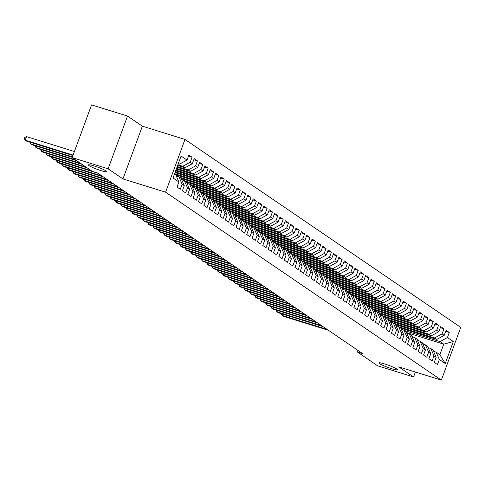 <?xml version="1.0" encoding="UTF-8"?>
<svg xmlns="http://www.w3.org/2000/svg" width="485" height="485" viewBox="0 0 485 485"><rect width="100%" height="100%" fill="white"/><g stroke="black" fill="none" stroke-linecap="round" stroke-linejoin="round"><path stroke-width="0.73" d="M101.019 170.629A9.785 1.109 20.2 0 1 88.409 164.918A9.785 1.109 20.2 0 1 94.163 165.955A9.785 1.109 20.2 0 1 106.773 171.672A9.785 1.109 20.2 0 1 101.019 170.629M391.565 368.642A9.785 1.109 20.2 0 1 378.955 362.925A9.785 1.109 20.2 0 1 384.708 363.968A9.785 1.109 20.2 0 1 397.318 369.679A9.785 1.109 20.2 0 1 391.565 368.642M127.525 116.073L108.125 168.81L122.966 178.923L142.372 126.191L127.525 116.073L91.562 104.887L72.162 157.625L92.362 171.393L97.691 173.048L362.725 353.674L357.403 352.019L377.603 365.787L413.566 376.972L415.384 372.037M142.372 126.191L184.991 139.444L460.75 327.375L441.35 380.113L165.591 192.181L184.991 139.444M407.085 332.746L443.751 344.144L453.317 341.561L447.425 337.548L449.286 332.486L446.073 330.297L444.205 335.353L442.065 333.892L443.927 328.836L440.713 326.641L438.852 331.704L436.706 330.243L438.567 325.18L435.354 322.992L433.493 328.048L431.347 326.587L433.208 321.531L429.995 319.336L428.134 324.398L425.988 322.937L427.849 317.875L424.636 315.686L422.774 320.749L420.628 319.288L422.49 314.225L419.276 312.037L417.415 317.093L415.269 315.632L417.13 310.576L413.917 308.381L412.056 313.443L409.916 311.982L411.777 306.92L408.558 304.732L406.697 309.788L404.557 308.333L406.418 303.27L403.199 301.076L401.337 306.138L399.197 304.677L401.059 299.621L397.839 297.426L395.978 302.488L393.838 301.027L395.699 295.965L392.486 293.777L390.619 298.833L388.479 297.372L390.34 292.316L387.127 290.121L385.266 295.183L383.12 293.722L384.981 288.66L381.768 286.471L379.907 291.534L377.76 290.072L379.622 285.01L376.408 282.822L374.547 287.878L372.401 286.417L374.262 281.361L371.049 279.166L369.188 284.228L367.042 282.767L368.903 277.705L365.69 275.516L363.829 280.572L361.683 279.111L363.544 274.055L360.331 271.861L358.47 276.923L356.329 275.462L358.191 270.4L354.971 268.211L353.11 273.273L350.97 271.812L352.831 266.75L349.612 264.561L347.751 269.618L345.611 268.156L347.472 263.1L344.253 260.906L342.392 265.968L340.252 264.507L342.113 259.445L338.9 257.256L337.033 262.312L334.892 260.851L336.754 255.795L333.541 253.6L331.679 258.663L329.533 257.202L331.394 252.139L328.181 249.951L326.32 255.013L324.174 253.552L326.035 248.49L322.822 246.301L320.961 251.357L318.815 249.896L320.676 244.84L317.463 242.645L315.602 247.708L313.455 246.247L315.317 241.184L312.104 238.996L310.242 244.052L308.096 242.597L309.957 237.535L306.744 235.34L304.883 240.402L302.737 238.941L304.604 233.885L301.385 231.691L299.524 236.753L297.384 235.292L299.245 230.229L296.026 228.041L294.165 233.097L292.025 231.636L293.886 226.58L290.667 224.385L288.805 229.447L286.665 227.986L288.526 222.924L285.313 220.736L283.446 225.798L281.306 224.337L283.167 219.275L279.954 217.086L278.093 222.142L275.947 220.681L277.808 215.625L274.595 213.43L272.734 218.492L270.588 217.031L272.449 211.969L269.236 209.781L267.374 214.837L265.228 213.376L267.089 208.32L263.876 206.125L262.015 211.187L259.869 209.726L261.73 204.664L258.517 202.475L256.656 207.538L254.51 206.076L256.371 201.014L253.158 198.826L251.297 203.882L249.151 202.421L251.018 197.365L247.799 195.17L245.937 200.232L243.797 198.771L245.659 193.709L242.439 191.52L240.578 196.577L238.438 195.115L240.299 190.059L237.08 187.865L235.219 192.927L233.079 191.466L234.94 186.404L231.727 184.215L229.86 189.277L227.72 187.816L229.581 182.754L226.368 180.565L224.506 185.622L222.36 184.161L224.222 179.104L221.008 176.91L219.147 181.972L217.001 180.511L218.862 175.449L215.649 173.26L213.788 178.316L211.642 176.861L213.503 171.799L210.29 169.604L208.429 174.667L206.283 173.206L208.144 168.149L204.931 165.955L203.069 171.017L200.923 169.556L202.785 164.494L199.571 162.305L197.71 167.361L195.564 165.9L197.431 160.844L194.212 158.65L192.351 163.712L190.211 162.251L192.072 157.188L188.853 155L186.992 160.062L179.565 164.106L178.419 163.324M453.317 341.561L445.242 363.514L439.349 359.494L436.118 352.134L433.505 351.328M186.992 160.062L181.099 156.043L173.024 177.989L178.916 182.008L177.055 187.071L180.268 189.259L182.13 184.197L184.276 185.658L182.415 190.72L185.628 192.909L187.489 187.853L189.635 189.314L187.774 194.37L190.987 196.564L192.848 191.502L194.994 192.963L193.133 198.025L196.346 200.214L198.207 195.158L200.353 196.619L198.492 201.675L201.705 203.87L203.567 198.808L205.713 200.269L203.852 205.331L207.065 207.519L208.926 202.457L211.072 203.918L209.205 208.98L212.424 211.169L214.285 206.113L216.425 207.574L214.564 212.63L217.783 214.825L219.644 209.762L221.784 211.224L219.923 216.286L223.142 218.474L225.004 213.418L227.144 214.879L225.282 219.935L228.502 222.13L230.363 217.068L232.503 218.529L230.642 223.591L233.855 225.78L235.716 220.717L237.862 222.178L236.001 227.241L239.214 229.429L241.075 224.373L243.221 225.834L241.36 230.89L244.573 233.085L246.435 228.023L248.581 229.484L246.719 234.546L249.933 236.735L251.794 231.678L253.94 233.133L252.079 238.196L255.292 240.39L257.153 235.328L259.299 236.789L257.438 241.845L260.651 244.04L262.512 238.978L264.658 240.439L262.791 245.501L266.01 247.689L267.872 242.633L270.012 244.094L268.15 249.151L271.37 251.345L273.231 246.283L275.371 247.744L273.51 252.806L276.729 254.995L278.59 249.933L280.73 251.394L278.869 256.456L282.088 258.644L283.949 253.588L286.089 255.049L284.228 260.106L287.441 262.3L289.309 257.238L291.449 258.699L289.587 263.761L292.801 265.95L294.662 260.894L296.808 262.355L294.947 267.411L298.16 269.605L300.021 264.543L302.167 266.004L300.306 271.066L303.519 273.255L305.38 268.193L307.526 269.654L305.665 274.716L308.878 276.905L310.739 271.849L312.886 273.31L311.024 278.366L314.238 280.56L316.099 275.498L318.245 276.959L316.378 282.021L319.597 284.21L321.458 279.154L323.598 280.615L321.737 285.671L324.956 287.866L326.817 282.803L328.957 284.265L327.096 289.327L330.315 291.515L332.176 286.453L334.317 287.914L332.455 292.976L335.675 295.165L337.536 290.109L339.676 291.57L337.815 296.626L341.028 298.821L342.895 293.758L345.035 295.219L343.174 300.282L346.387 302.47L348.248 297.414L350.394 298.869L348.533 303.931L351.746 306.126L353.607 301.064L355.754 302.525L353.892 307.581L357.105 309.776L358.967 304.713L361.113 306.174L359.252 311.237L362.465 313.425L364.326 308.369L366.472 309.83L364.611 314.886L367.824 317.081L369.685 312.019L371.831 313.48L369.97 318.542L373.183 320.73L375.044 315.668L377.184 317.129L375.323 322.192L378.542 324.38L380.404 319.324L382.544 320.785L380.683 325.841L383.902 328.036L385.763 322.974L387.903 324.435L386.042 329.497L389.261 331.685L391.122 326.629L393.262 328.09L391.401 333.146L394.614 335.341L396.481 330.279L398.621 331.74L396.76 336.802L399.973 338.991L401.835 333.929L403.981 335.39L402.12 340.452L405.333 342.64L407.194 337.584L409.34 339.045L407.479 344.101L410.692 346.296L412.553 341.234L414.699 342.695L412.838 347.757L416.051 349.946L417.912 344.89L420.058 346.351L418.197 351.407L421.41 353.601L423.272 348.539L425.418 350L423.557 355.062L426.77 357.251L428.631 352.189L430.771 353.65L428.91 358.712L432.129 360.901L433.99 355.844L436.13 357.306L434.269 362.362L437.488 364.556L439.349 359.494M177.886 164.773L182.784 166.294L184.924 167.755L177.625 165.482M190.211 162.251L182.784 166.294M192.351 163.712L184.924 167.755M174.539 173.866L175.685 174.648L178.916 182.008M177.231 166.555L188.144 169.944L190.284 171.405L176.97 167.264M195.564 165.9L188.144 169.944M197.71 167.361L190.284 171.405M182.13 184.197L178.904 176.843L176.291 176.031M178.904 176.843L181.044 178.304L184.276 185.658M176.576 168.337L193.503 173.6L195.643 175.061L176.316 169.047M200.923 169.556L193.503 173.6M203.069 171.017L195.643 175.061M187.489 187.853L184.264 180.493L181.651 179.68M184.264 180.493L186.404 181.954L189.635 189.314M175.922 170.12L198.856 177.249L201.002 178.71L175.655 170.829M206.283 173.206L198.856 177.249M208.429 174.667L201.002 178.71M192.848 191.502L189.617 184.148L187.01 183.336M189.617 184.148L191.763 185.609L194.994 192.963M175.267 171.902L204.215 180.905L206.361 182.366L175 172.612M211.642 176.861L204.215 180.905M213.788 178.316L206.361 182.366M198.207 195.158L194.976 187.798L192.369 186.986M194.976 187.798L197.122 189.259L200.353 196.619M174.606 173.678L209.575 184.555L211.721 186.016L175.77 174.836M217.001 180.511L209.575 184.555M219.147 181.972L211.721 186.016M203.567 198.808L200.335 191.448L197.728 190.635M200.335 191.448L202.481 192.909L205.713 200.269M179.335 177.134L214.934 188.204L217.08 189.665L181.129 178.486M222.36 184.161L214.934 188.204M224.506 185.622L217.08 189.665M208.926 202.457L205.695 195.103L203.088 194.291M205.695 195.103L207.841 196.564L211.072 203.918M184.694 180.79L220.293 191.86L222.439 193.321L186.489 182.142M227.72 187.816L220.293 191.86M229.86 189.277L222.439 193.321M214.285 206.113L211.054 198.753L208.447 197.941M211.054 198.753L213.2 200.214L216.425 207.574M190.053 184.439L225.652 195.51L227.792 196.971L191.842 185.791M233.079 191.466L225.652 195.51M235.219 192.927L227.792 196.971M219.644 209.762L216.413 202.409L213.806 201.596M216.413 202.409L218.559 203.864L221.784 211.224M195.413 188.089L231.012 199.165L233.152 200.626L197.201 189.441M238.438 195.115L231.012 199.165M240.578 196.577L233.152 200.626M225.004 213.418L221.772 206.058L219.159 205.246M221.772 206.058L223.912 207.519L227.144 214.879M200.766 191.745L236.371 202.815L238.511 204.276L202.56 193.097M243.797 198.771L236.371 202.815M245.937 200.232L238.511 204.276M230.363 217.068L227.132 209.708L224.519 208.896M227.132 209.708L229.272 211.169L232.503 218.529M206.125 195.394L241.73 206.464L243.87 207.926L207.919 196.746M249.151 202.421L241.73 206.464M251.297 203.882L243.87 207.926M235.716 220.717L232.491 213.364L229.878 212.551M232.491 213.364L234.631 214.825L237.862 222.178M211.484 199.05L247.089 210.12L249.229 211.581L213.279 200.402M254.51 206.076L247.089 210.12M256.656 207.538L249.229 211.581M241.075 224.373L237.85 217.013L235.237 216.201M237.85 217.013L239.99 218.474L243.221 225.834M216.843 202.7L252.442 213.77L254.589 215.231L218.638 204.052M259.869 209.726L252.442 213.77M262.015 211.187L254.589 215.231M246.435 228.023L243.203 220.663L240.596 219.857M243.203 220.663L245.349 222.124L248.581 229.484M222.203 206.349L257.802 217.425L259.948 218.88L223.997 207.701M265.228 213.376L257.802 217.425M267.374 214.837L259.948 218.88M251.794 231.678L248.562 224.319L245.956 223.506M248.562 224.319L250.709 225.78L253.94 233.133M227.562 210.005L263.161 221.075L265.307 222.536L229.356 211.357M270.588 217.031L263.161 221.075M272.734 218.492L265.307 222.536M257.153 235.328L253.922 227.968L251.315 227.156M253.922 227.968L256.068 229.429L259.299 236.789M232.921 213.655L268.52 224.725L270.666 226.186L234.716 215.007M275.947 220.681L268.52 224.725M278.093 222.142L270.666 226.186M262.512 238.978L259.281 231.624L256.674 230.811M259.281 231.624L261.427 233.085L264.658 240.439M238.28 217.31L273.879 228.38L276.026 229.841L240.075 218.662M281.306 224.337L273.879 228.38M283.446 225.798L276.026 229.841M267.872 242.633L264.64 235.273L262.033 234.461M264.64 235.273L266.786 236.735L270.012 244.094M243.64 220.96L279.239 232.03L281.385 233.491L245.428 222.312M286.665 227.986L279.239 232.03M288.805 229.447L281.385 233.491M273.231 246.283L270 238.923L267.393 238.117M270 238.923L272.146 240.384L275.371 247.744M248.999 224.61L284.598 235.68L286.738 237.141L250.787 225.962M292.025 231.636L284.598 235.68M294.165 233.097L286.738 237.141M278.59 249.933L275.359 242.579L272.746 241.766M275.359 242.579L277.499 244.04L280.73 251.394M254.352 228.265L289.957 239.335L292.097 240.796L256.147 229.617M297.384 235.292L289.957 239.335M299.524 236.753L292.097 240.796M283.949 253.588L280.718 246.228L278.105 245.416M280.718 246.228L282.858 247.689L286.089 255.049M259.711 231.915L295.316 242.985L297.457 244.446L261.506 233.267M302.737 238.941L295.316 242.985M304.883 240.402L297.457 244.446M289.309 257.238L286.077 249.884L283.464 249.072M286.077 249.884L288.217 251.345L291.449 258.699M265.071 235.571L300.676 246.641L302.816 248.102L266.865 236.922M308.096 242.597L300.676 246.641M310.242 244.052L302.816 248.102M294.662 260.894L291.436 253.534L288.824 252.721M291.436 253.534L293.577 254.995L296.808 262.355M270.43 239.22L306.029 250.29L308.175 251.751L272.224 240.572M313.455 246.247L306.029 250.29M315.602 247.708L308.175 251.751M300.021 264.543L296.79 257.183L294.183 256.377M296.79 257.183L298.936 258.644L302.167 266.004M275.789 242.87L311.388 253.94L313.534 255.401L277.584 244.222M318.815 249.896L311.388 253.94M320.961 251.357L313.534 255.401M305.38 268.193L302.149 260.839L299.542 260.027M302.149 260.839L304.295 262.3L307.526 269.654M281.148 246.525L316.747 257.596L318.894 259.057L282.943 247.877M324.174 253.552L316.747 257.596M326.32 255.013L318.894 259.057M310.739 271.849L307.508 264.489L304.901 263.676M307.508 264.489L309.654 265.95L312.886 273.31M286.508 250.175L322.107 261.245L324.253 262.706L288.302 251.527M329.533 257.202L322.107 261.245M331.679 258.663L324.253 262.706M316.099 275.498L312.867 268.144L310.261 267.332M312.867 268.144L315.014 269.599L318.245 276.959M291.867 253.825L327.466 264.901L329.612 266.362L293.661 255.177M334.892 260.851L327.466 264.901M337.033 262.312L329.612 266.362M321.458 279.154L318.227 271.794L315.62 270.982M318.227 271.794L320.373 273.255L323.598 280.615M297.226 257.48L332.825 268.551L334.971 270.012L299.015 258.832M340.252 264.507L332.825 268.551M342.392 265.968L334.971 270.012M326.817 282.803L323.586 275.444L320.979 274.631M323.586 275.444L325.732 276.905L328.957 284.265M302.585 261.13L338.184 272.2L340.325 273.661L304.374 262.482M345.611 268.156L338.184 272.2M347.751 269.618L340.325 273.661M332.176 286.453L328.945 279.099L326.332 278.287M328.945 279.099L331.085 280.56L334.317 287.914M307.939 264.786L343.544 275.856L345.684 277.317L309.733 266.138M350.97 271.812L343.544 275.856M353.11 273.273L345.684 277.317M337.536 290.109L334.304 282.749L331.691 281.937M334.304 282.749L336.445 284.21L339.676 291.57M313.298 268.435L348.903 279.505L351.043 280.967L315.092 269.787M356.329 275.462L348.903 279.505M358.47 276.923L351.043 280.967M342.895 293.758L339.664 286.399L337.051 285.592M339.664 286.399L341.804 287.86L345.035 295.219M318.657 272.085L354.262 283.161L356.402 284.616L320.452 273.437M361.683 279.111L354.262 283.161M363.829 280.572L356.402 284.616M348.248 297.414L345.023 290.054L342.41 289.242M345.023 290.054L347.163 291.515L350.394 298.869M324.016 275.741L359.615 286.811L361.762 288.272L325.811 277.093M367.042 282.767L359.615 286.811M369.188 284.228L361.762 288.272M353.607 301.064L350.376 293.704L347.769 292.892M350.376 293.704L352.522 295.165L355.754 302.525M329.376 279.39L364.975 290.46L367.121 291.921L331.17 280.742M372.401 286.417L364.975 290.46M374.547 287.878L367.121 291.921M358.967 304.713L355.735 297.36L353.128 296.547M355.735 297.36L357.882 298.821L361.113 306.174M334.735 283.046L370.334 294.116L372.48 295.577L336.529 284.398M377.76 290.072L370.334 294.116M379.907 291.534L372.48 295.577M364.326 308.369L361.095 301.009L358.488 300.197M361.095 301.009L363.241 302.47L366.472 309.83M340.094 286.696L375.693 297.766L377.839 299.227L341.889 288.048M383.12 293.722L375.693 297.766M385.266 295.183L377.839 299.227M369.685 312.019L366.454 304.659L363.847 303.852M366.454 304.659L368.6 306.12L371.831 313.48M345.453 290.345L381.052 301.415L383.199 302.876L347.248 291.697M388.479 297.372L381.052 301.415M390.619 298.833L383.199 302.876M375.044 315.668L371.813 308.314L369.206 307.502M371.813 308.314L373.959 309.776L377.184 317.129M350.813 294.001L386.412 305.071L388.558 306.532L352.601 295.353M393.838 301.027L386.412 305.071M395.978 302.488L388.558 306.532M380.404 319.324L377.172 311.964L374.565 311.152M377.172 311.964L379.318 313.425L382.544 320.785M356.172 297.651L391.771 308.721L393.911 310.182L357.96 299.002M399.197 304.677L391.771 308.721M401.337 306.138L393.911 310.182M385.763 322.974L382.532 315.62L379.919 314.807M382.532 315.62L384.672 317.081L387.903 324.435M361.525 301.306L397.13 312.376L399.27 313.837L363.32 302.658M404.557 308.333L397.13 312.376M406.697 309.788L399.27 313.837M391.122 326.629L387.891 319.269L385.278 318.457M387.891 319.269L390.031 320.73L393.262 328.09M366.884 304.956L402.489 316.026L404.629 317.487L368.679 306.308M409.916 311.982L402.489 316.026M412.056 313.443L404.629 317.487M396.481 330.279L393.25 322.919L390.637 322.113M393.25 322.919L395.39 324.38L398.621 331.74M372.244 308.606L407.849 319.676L409.989 321.137L374.038 309.957M415.269 315.632L407.849 319.676M417.415 317.093L409.989 321.137M401.835 333.929L398.609 326.575L395.996 325.762M398.609 326.575L400.749 328.036L403.981 335.39M377.603 312.261L413.202 323.331L415.348 324.792L379.397 313.613M420.628 319.288L413.202 323.331M422.774 320.749L415.348 324.792M407.194 337.584L403.963 330.224L401.356 329.412M403.963 330.224L406.109 331.685L409.34 339.045M382.962 315.911L418.561 326.981L420.707 328.442L384.757 317.263M425.988 322.937L418.561 326.981M428.134 324.398L420.707 328.442M412.553 341.234L409.322 333.88L406.715 333.068M409.322 333.88L411.468 335.335L414.699 342.695M388.321 319.56L423.92 330.637L426.066 332.098L390.116 320.912M431.347 326.587L423.92 330.637M433.493 328.048L426.066 332.098M417.912 344.89L414.681 337.53L412.074 336.717M414.681 337.53L416.827 338.991L420.058 346.351M393.681 323.216L429.28 334.286L431.426 335.747L395.475 324.568M436.706 330.243L429.28 334.286M438.852 331.704L431.426 335.747M423.272 348.539L420.04 341.179L417.433 340.367M420.04 341.179L422.186 342.64L425.418 350M399.04 326.866L434.639 337.936L436.785 339.397L400.834 328.218M442.065 333.892L434.639 337.936M444.205 335.353L436.785 339.397M428.631 352.189L425.4 344.835L422.793 344.023M425.4 344.835L427.546 346.296L430.771 353.65M404.399 330.521L439.998 341.592L443.751 344.144L439.871 354.693L436.118 352.134M447.425 337.548L439.998 341.592M433.99 355.844L430.759 348.485L428.152 347.672M430.759 348.485L432.905 349.946L436.13 357.306M108.125 168.81L72.162 157.625M441.35 380.113L398.725 366.854L413.566 376.972M122.966 178.923L165.591 192.181M357.978 350.443L357.403 352.019M178.28 163.706L179.565 164.106M445.242 363.514L439.871 354.693M449.286 332.486L445.679 331.364M443.927 328.836L440.319 327.714M438.567 325.18L434.96 324.059M433.208 321.531L429.601 320.409M427.849 317.875L424.242 316.753M422.49 314.225L418.882 313.104M417.13 310.576L413.523 309.454M411.777 306.92L408.164 305.799M406.418 303.27L402.805 302.149M401.059 299.621L397.451 298.493M395.699 295.965L392.092 294.844M390.34 292.316L386.733 291.194M384.981 288.66L381.374 287.538M379.622 285.01L376.014 283.889M374.262 281.361L370.655 280.239M368.903 277.705L365.296 276.583M363.544 274.055L359.937 272.934M358.191 270.4L354.577 269.278M352.831 266.75L349.218 265.628M347.472 263.1L343.865 261.979M342.113 259.445L338.506 258.323M336.754 255.795L333.146 254.673M331.394 252.139L327.787 251.018M326.035 248.49L322.428 247.368M320.676 244.84L317.069 243.719M315.317 241.184L311.709 240.063M309.957 237.535L306.35 236.413M304.604 233.885L300.991 232.758M299.245 230.229L295.632 229.108M293.886 226.58L290.279 225.458M288.526 222.924L284.919 221.803M283.167 219.275L279.56 218.153M277.808 215.625L274.201 214.497M272.449 211.969L268.842 210.848M267.089 208.32L263.482 207.198M261.73 204.664L258.123 203.542M256.371 201.014L252.764 199.893M251.018 197.365L247.405 196.243M245.659 193.709L242.045 192.587M240.299 190.059L236.692 188.938M234.94 186.404L231.333 185.282M229.581 182.754L225.974 181.632M224.222 179.104L220.614 177.983M218.862 175.449L215.255 174.327M213.503 171.799L209.896 170.678M208.144 168.149L204.537 167.022M202.785 164.494L199.177 163.372M197.431 160.844L193.818 159.723M192.072 157.188L188.459 156.067M423.963 344.386A11.695 10.591 -55.7 0 0 422.732 343.392L422.423 343.18M423.466 344.229A11.695 10.591 -55.7 0 0 422.453 343.259M282.894 314.147L282.403 315.486L327.072 329.376M281.615 313.753L281.464 314.153L282.403 315.486L283.743 316.396L328.412 330.285M422.574 343.525A11.695 10.591 124.3 0 1 423.102 344.12M418.603 340.731A11.695 10.591 -55.7 0 0 417.373 339.742L417.064 339.524M418.106 340.579A11.695 10.591 -55.7 0 0 417.094 339.603M277.535 310.497L277.044 311.831L321.713 325.726M276.256 310.097L276.104 310.497L277.044 311.831L278.384 312.746L323.052 326.635M417.215 339.87A11.695 10.591 124.3 0 1 417.743 340.464M413.244 337.081A11.695 10.591 -55.7 0 0 412.02 336.087L411.704 335.875M412.747 336.929A11.695 10.591 -55.7 0 0 411.735 335.953M272.176 306.847L271.685 308.181L316.353 322.07M270.897 306.447L270.745 306.847L271.685 308.181L273.025 309.097L317.693 322.986M411.856 336.22A11.695 10.591 124.3 0 1 412.383 336.814M407.885 333.431A11.695 10.591 -55.7 0 0 406.66 332.437L406.345 332.225M407.388 333.274A11.695 10.591 -55.7 0 0 406.382 332.298M266.817 303.192L266.326 304.531L310.994 318.421M265.537 302.792L266.326 304.531L267.665 305.441L312.334 319.33M406.497 332.571A11.695 10.591 124.3 0 1 407.024 333.165M402.526 329.776A11.695 10.591 -55.7 0 0 401.301 328.788L400.986 328.569M402.029 329.624A11.695 10.591 -55.7 0 0 401.022 328.648M261.457 299.542L260.966 300.876L305.635 314.765M260.178 299.142L260.966 300.876L262.306 301.791L306.975 315.68M401.137 328.915A11.695 10.591 124.3 0 1 401.665 329.509M397.166 326.126A11.695 10.591 -55.7 0 0 395.942 325.132L395.627 324.92M396.669 325.975A11.695 10.591 -55.7 0 0 395.663 324.998M256.098 295.886L255.607 297.226L300.276 311.115M254.819 295.492L255.607 297.226L256.947 298.136L301.615 312.031M395.778 325.265A11.695 10.591 124.3 0 1 396.306 325.859M391.807 322.476A11.695 10.591 -55.7 0 0 390.583 321.482L390.267 321.27M391.316 322.319A11.695 10.591 -55.7 0 0 390.304 321.343M250.739 292.237L250.248 293.57L294.916 307.466M249.46 291.837L250.248 293.57L251.588 294.486L296.256 308.375M390.419 321.616A11.695 10.591 124.3 0 1 390.946 322.204M386.448 318.821A11.695 10.591 -55.7 0 0 385.223 317.827L384.908 317.614M385.957 318.669A11.695 10.591 -55.7 0 0 384.945 317.693M245.386 288.587L244.889 289.921L289.557 303.81M244.1 288.187L244.889 289.921L246.228 290.836L290.897 304.725M385.06 317.96A11.695 10.591 124.3 0 1 385.593 318.554M381.089 315.171A11.695 10.591 -55.7 0 0 379.864 314.177L379.549 313.965M380.598 315.014A11.695 10.591 -55.7 0 0 379.585 314.037M240.026 284.931L239.535 286.271L284.198 300.16M238.741 284.537L239.535 286.271L240.869 287.181L285.538 301.07M379.7 314.31A11.695 10.591 124.3 0 1 380.234 314.904M375.736 311.515A11.695 10.591 -55.7 0 0 374.505 310.527L374.196 310.309M375.238 311.364A11.695 10.591 -55.7 0 0 374.226 310.388M234.667 281.282L234.176 282.616L278.839 296.505M233.382 280.882L234.176 282.616L235.516 283.531L280.178 297.42M374.347 310.655A11.695 10.591 124.3 0 1 374.875 311.249M370.376 307.866A11.695 10.591 -55.7 0 0 369.146 306.872L368.836 306.659M369.879 307.714A11.695 10.591 -55.7 0 0 368.867 306.738M229.308 277.626L228.817 278.966L273.485 292.855M228.029 277.232L227.877 277.632L228.817 278.966L230.157 279.875L274.825 293.771M368.988 307.005A11.695 10.591 124.3 0 1 369.515 307.599M365.017 304.216A11.695 10.591 -55.7 0 0 363.786 303.222L363.477 303.01M364.52 304.059A11.695 10.591 -55.7 0 0 363.507 303.083M223.949 273.976L223.458 275.31L268.126 289.205M222.67 273.576L222.518 273.976L223.458 275.31L224.797 276.226L269.466 290.115M363.629 303.355A11.695 10.591 124.3 0 1 364.156 303.943M359.658 300.561A11.695 10.591 -55.7 0 0 358.433 299.566L358.118 299.354M359.161 300.409A11.695 10.591 -55.7 0 0 358.148 299.433M218.589 270.327L218.098 271.661L262.767 285.55M217.31 269.927L217.159 270.327L218.098 271.661L219.438 272.576L264.107 286.465M358.269 299.7A11.695 10.591 124.3 0 1 358.797 300.294M354.299 296.911A11.695 10.591 -55.7 0 0 353.074 295.917L352.759 295.704M353.801 296.753A11.695 10.591 -55.7 0 0 352.795 295.777M213.23 266.671L212.739 268.011L257.408 281.9M211.951 266.277L212.739 268.011L214.079 268.92L258.748 282.81M352.91 296.05A11.695 10.591 124.3 0 1 353.438 296.644M348.939 293.255A11.695 10.591 -55.7 0 0 347.715 292.267L347.399 292.049M348.442 293.104A11.695 10.591 -55.7 0 0 347.436 292.128M207.871 263.022L207.38 264.355L252.048 278.244M206.592 262.621L207.38 264.355L208.72 265.271L253.388 279.16M347.551 292.394A11.695 10.591 124.3 0 1 348.078 292.988M343.58 289.606A11.695 10.591 -55.7 0 0 342.355 288.611L342.04 288.399M343.083 289.454A11.695 10.591 -55.7 0 0 342.077 288.478M202.512 259.366L202.021 260.706L246.689 274.595M201.233 258.972L202.021 260.706L203.36 261.615L248.029 275.51M342.192 288.745A11.695 10.591 124.3 0 1 342.719 289.339M338.221 285.956A11.695 10.591 -55.7 0 0 336.996 284.962L336.681 284.75M337.73 285.798A11.695 10.591 -55.7 0 0 336.717 284.822M197.152 255.716L196.661 257.05L241.33 270.945M195.873 255.316L196.661 257.05L198.001 257.965L242.67 271.855M336.832 285.095A11.695 10.591 124.3 0 1 337.36 285.689M332.862 282.3A11.695 10.591 -55.7 0 0 331.637 281.306L331.322 281.094M332.37 282.149A11.695 10.591 -55.7 0 0 331.358 281.173M191.793 252.067L191.302 253.4L235.971 267.29M190.514 251.666L191.302 253.4L192.642 254.316L237.31 268.205M331.473 281.439A11.695 10.591 124.3 0 1 332.007 282.034M327.502 278.651A11.695 10.591 -55.7 0 0 326.278 277.656L325.962 277.444M327.011 278.493A11.695 10.591 -55.7 0 0 325.999 277.523M186.44 248.411L185.943 249.751L230.611 263.64M185.155 248.017L185.943 249.751L187.283 250.66L231.951 264.549M326.114 277.79A11.695 10.591 124.3 0 1 326.647 278.384M322.149 274.995A11.695 10.591 -55.7 0 0 320.918 274.007L320.609 273.789M321.652 274.843A11.695 10.591 -55.7 0 0 320.64 273.867M181.081 244.761L180.59 246.095L225.252 259.984M179.796 244.361L180.59 246.095L181.93 247.01L226.592 260.9M320.761 274.134A11.695 10.591 124.3 0 1 321.288 274.728M316.79 271.345A11.695 10.591 -55.7 0 0 315.559 270.351L315.25 270.139M316.293 271.194A11.695 10.591 -55.7 0 0 315.28 270.218M175.722 241.112L175.231 242.445L219.899 256.335M174.442 240.712L174.291 241.112L175.231 242.445L176.57 243.361L221.239 257.25M315.402 270.484A11.695 10.591 124.3 0 1 315.929 271.079M311.431 267.696A11.695 10.591 -55.7 0 0 310.2 266.702L309.891 266.489M310.933 267.538A11.695 10.591 -55.7 0 0 309.921 266.562M170.362 237.456L169.871 238.796L214.54 252.685M169.083 237.056L168.932 237.462L169.871 238.796L171.211 239.705L215.88 253.594M310.042 266.835A11.695 10.591 124.3 0 1 310.57 267.429M306.071 264.04A11.695 10.591 -55.7 0 0 304.847 263.052L304.531 262.834M305.574 263.888A11.695 10.591 -55.7 0 0 304.562 262.912M165.003 233.806L164.512 235.14L209.18 249.029M163.724 233.406L163.572 233.806L164.512 235.14L165.852 236.056L210.52 249.945M304.683 263.179A11.695 10.591 124.3 0 1 305.21 263.773M300.712 260.39A11.695 10.591 -55.7 0 0 299.487 259.396L299.172 259.184M300.215 260.239A11.695 10.591 -55.7 0 0 299.203 259.263M159.644 230.151L159.153 231.49L203.821 245.38M158.365 229.757L159.153 231.49L160.493 232.4L205.161 246.295M299.324 259.53A11.695 10.591 124.3 0 1 299.851 260.124M295.353 256.741A11.695 10.591 -55.7 0 0 294.128 255.747L293.813 255.534M294.856 256.583A11.695 10.591 -55.7 0 0 293.849 255.607M154.285 226.501L153.793 227.835L198.462 241.73M153.005 226.101L153.793 227.835L155.133 228.75L199.802 242.639M293.965 255.88A11.695 10.591 124.3 0 1 294.492 256.468M289.994 253.085A11.695 10.591 -55.7 0 0 288.769 252.091L288.454 251.879M289.496 252.934A11.695 10.591 -55.7 0 0 288.49 251.957M148.925 222.851L148.434 224.185L193.103 238.074M147.646 222.451L148.434 224.185L149.774 225.101L194.443 238.99M288.605 252.224A11.695 10.591 124.3 0 1 289.133 252.818M284.634 249.435A11.695 10.591 -55.7 0 0 283.41 248.441L283.094 248.229M284.143 249.278A11.695 10.591 -55.7 0 0 283.131 248.302M143.566 219.196L143.075 220.536L187.743 234.425M142.287 218.796L143.075 220.536L144.415 221.445L189.083 235.334M283.246 248.575A11.695 10.591 124.3 0 1 283.773 249.169M279.275 245.78A11.695 10.591 -55.7 0 0 278.05 244.792L277.735 244.573M278.784 245.628A11.695 10.591 -55.7 0 0 277.772 244.652M138.207 215.546L137.716 216.88L182.384 230.769M136.928 215.146L137.716 216.88L139.056 217.795L183.724 231.684M277.887 244.919A11.695 10.591 124.3 0 1 278.42 245.513M273.916 242.13A11.695 10.591 -55.7 0 0 272.691 241.136L272.376 240.924M273.425 241.979A11.695 10.591 -55.7 0 0 272.412 241.003M132.854 211.89L132.356 213.23L177.025 227.119M131.568 211.496L132.356 213.23L133.696 214.14L178.365 228.035M272.528 241.269A11.695 10.591 124.3 0 1 273.061 241.863M268.563 238.481A11.695 10.591 -55.7 0 0 267.332 237.486L267.023 237.274M268.066 238.323A11.695 10.591 -55.7 0 0 267.053 237.347M127.494 208.241L127.003 209.575L171.666 223.47M126.209 207.841L127.003 209.575L128.343 210.49L173.006 224.379M267.174 237.62A11.695 10.591 124.3 0 1 267.702 238.208M263.203 234.825A11.695 10.591 -55.7 0 0 261.973 233.831L261.664 233.618M262.706 234.673A11.695 10.591 -55.7 0 0 261.694 233.697M122.135 204.591L121.644 205.925L166.313 219.814M120.856 204.191L120.704 204.591L121.644 205.925L122.984 206.84L167.652 220.73M261.815 233.964A11.695 10.591 124.3 0 1 262.343 234.558M257.844 231.175A11.695 10.591 -55.7 0 0 256.613 230.181L256.304 229.969M257.347 231.018A11.695 10.591 -55.7 0 0 256.335 230.042M116.776 200.935L116.285 202.275L160.953 216.164M115.497 200.541L115.345 200.942L116.285 202.275L117.625 203.185L162.293 217.074M256.456 230.314A11.695 10.591 124.3 0 1 256.983 230.908M252.485 227.52A11.695 10.591 -55.7 0 0 251.26 226.531L250.945 226.313M251.988 227.368A11.695 10.591 -55.7 0 0 250.975 226.392M111.417 197.286L110.926 198.62L155.594 212.509M110.137 196.886L109.986 197.286L110.926 198.62L112.265 199.535L156.934 213.424M251.097 226.659A11.695 10.591 124.3 0 1 251.624 227.253M247.126 223.87A11.695 10.591 -55.7 0 0 245.901 222.876L245.586 222.663M246.629 223.718A11.695 10.591 -55.7 0 0 245.616 222.742M106.057 193.63L105.566 194.97L150.235 208.859M104.778 193.236L105.566 194.97L106.906 195.879L151.575 209.775M245.737 223.009A11.695 10.591 124.3 0 1 246.265 223.603M241.766 220.22A11.695 10.591 -55.7 0 0 240.542 219.226L240.227 219.014M241.269 220.063A11.695 10.591 -55.7 0 0 240.263 219.087M100.698 189.981L100.207 191.314L144.876 205.21M99.419 189.58L100.207 191.314L101.547 192.23L146.215 206.119M240.378 219.359A11.695 10.591 124.3 0 1 240.906 219.954M236.407 216.565A11.695 10.591 -55.7 0 0 235.183 215.57L234.867 215.358M235.91 216.413A11.695 10.591 -55.7 0 0 234.904 215.437M95.339 186.331L94.848 187.665L139.516 201.554M94.06 185.931L94.848 187.665L96.188 188.58L140.856 202.469M235.019 215.704A11.695 10.591 124.3 0 1 235.546 216.298M231.048 212.915A11.695 10.591 -55.7 0 0 229.823 211.921L229.508 211.709M230.557 212.757A11.695 10.591 -55.7 0 0 229.544 211.787M89.98 182.675L89.489 184.015L134.157 197.904M88.7 182.281L89.489 184.015L90.828 184.924L135.497 198.814M229.66 212.054A11.695 10.591 124.3 0 1 230.187 212.648M225.689 209.259A11.695 10.591 -55.7 0 0 224.464 208.271L224.149 208.053M225.198 209.108A11.695 10.591 -55.7 0 0 224.185 208.132M84.62 179.026L84.129 180.359L128.798 194.249M83.341 178.625L84.129 180.359L85.469 181.275L130.138 195.164M224.3 208.398A11.695 10.591 124.3 0 1 224.834 208.993M220.329 205.61A11.695 10.591 -55.7 0 0 219.105 204.615L218.79 204.403M219.838 205.458A11.695 10.591 -55.7 0 0 218.826 204.482M79.267 175.376L78.77 176.71L123.439 190.599M77.982 174.976L78.77 176.71L80.11 177.625L124.778 191.514M218.941 204.749A11.695 10.591 124.3 0 1 219.475 205.343M214.976 201.96A11.695 10.591 -55.7 0 0 213.746 200.966L213.43 200.754M214.479 201.802A11.695 10.591 -55.7 0 0 213.467 200.826M73.908 171.72L73.417 173.06L118.079 186.949M72.623 171.32L73.417 173.06L74.757 173.969L119.419 187.859M213.588 201.099A11.695 10.591 124.3 0 1 214.115 201.693M209.617 198.304A11.695 10.591 -55.7 0 0 208.386 197.316L208.077 197.098M209.12 198.153A11.695 10.591 -55.7 0 0 208.107 197.177M68.549 168.071L68.058 169.404L112.726 183.294M67.269 167.671L67.118 168.071L68.058 169.404L69.397 170.32L114.066 184.209M208.229 197.444A11.695 10.591 124.3 0 1 208.756 198.038M204.258 194.655A11.695 10.591 -55.7 0 0 203.027 193.66L202.718 193.448M203.761 194.497A11.695 10.591 -55.7 0 0 202.748 193.527M63.189 164.415L62.698 165.755L107.367 179.644M61.91 164.021L61.759 164.421L62.698 165.755L64.038 166.664L108.707 180.559M202.869 193.794A11.695 10.591 124.3 0 1 203.397 194.388M198.898 191.005A11.695 10.591 -55.7 0 0 197.674 190.011L197.359 189.793M198.401 190.847A11.695 10.591 -55.7 0 0 197.389 189.871M57.83 160.765L57.339 162.099L102.008 175.994M56.551 160.365L56.399 160.765L57.339 162.099L58.679 163.015L103.347 176.904M197.51 190.138A11.695 10.591 124.3 0 1 198.038 190.732M193.539 187.349A11.695 10.591 -55.7 0 0 192.315 186.355L191.999 186.143M193.042 187.198A11.695 10.591 -55.7 0 0 192.03 186.222M52.471 157.116L51.98 158.45L91.319 170.684M51.192 156.716L51.98 158.45L53.32 159.365L97.988 173.254M192.151 186.489A11.695 10.591 124.3 0 1 192.678 187.083M188.18 183.7A11.695 10.591 -55.7 0 0 186.955 182.706L186.64 182.493M187.683 183.542A11.695 10.591 -55.7 0 0 186.677 182.566M47.112 153.46L46.621 154.8L85.96 167.028M45.832 153.06L46.621 154.8L47.96 155.709L87.3 167.943M186.792 182.839A11.695 10.591 124.3 0 1 187.319 183.433M182.821 180.044A11.695 10.591 -55.7 0 0 181.596 179.056L181.281 178.838M182.324 179.893A11.695 10.591 -55.7 0 0 181.317 178.916M41.752 149.81L41.261 151.144L80.601 163.378M40.473 149.41L41.261 151.144L42.601 152.06L81.941 164.294M181.432 179.183A11.695 10.591 124.3 0 1 181.96 179.777M177.462 176.394A11.695 10.591 -55.7 0 0 176.237 175.4L175.922 175.188M176.97 176.243A11.695 10.591 -55.7 0 0 175.958 175.267M36.393 146.155L35.902 147.495L75.242 159.729M35.114 145.761L35.902 147.495L37.242 148.404L76.581 160.638M176.073 175.534A11.695 10.591 124.3 0 1 176.601 176.128M31.034 142.505L30.543 143.839L72.435 156.867M29.755 142.105L30.543 143.839L31.883 144.754L72.271 157.316M74.405 151.526L26.499 136.625L25.184 140.189L73.096 155.085M26.499 136.625L24.771 137.431L24.25 138.855L26.523 141.105L72.932 155.533"/></g></svg>
